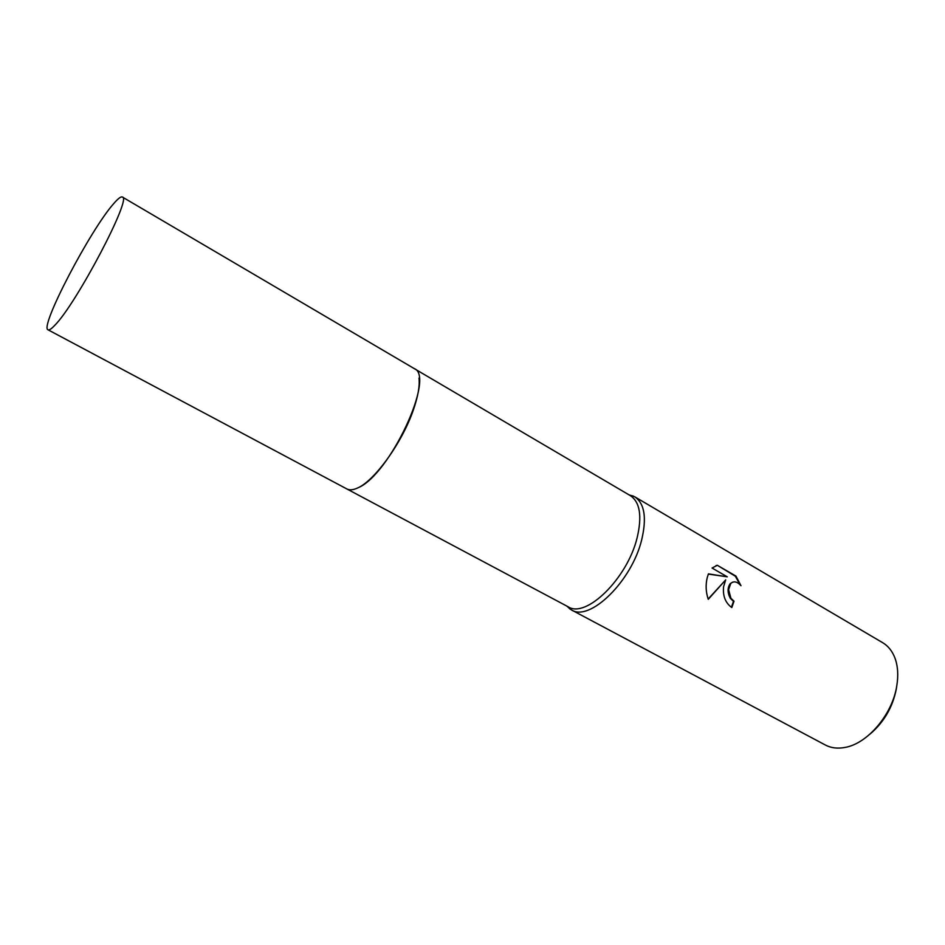 <?xml version="1.0" encoding="UTF-8"?>
<svg xmlns="http://www.w3.org/2000/svg" width="945" height="945" viewBox="0 0 945 945"><rect width="100%" height="100%" fill="white"/><g stroke="black" fill="none" stroke-linecap="round" stroke-linejoin="round"><path stroke-width="1.42" d="M357.434 488.057C374.444 481.064 402.381 442.331 413.449 409.681C418.021 396.428 419.875 385.891 419.013 378.071M347.075 489.061L568.122 606.773C585.912 618.821 627.279 578.612 637.107 537.859C642.246 516.206 639.989 502.126 630.35 495.641L414.442 368.727M566.634 605.981L571.359 609.879C589.562 622.188 631.756 581.305 641.69 539.796C646.888 517.754 644.549 503.413 634.686 496.775L628.897 494.778M723.575 586.75L725.689 579.887L708.266 599.319C705.809 592.066 705.49 584.766 707.285 577.407L708.431 573.875L727.272 576.828L712.069 568.039L717.326 565.287L735.931 576.084L740.986 585.711C737.171 581.518 733.757 580.773 730.757 583.478L728.607 589.633L730.91 598.268L734.017 601.221L731.796 607.541C725.429 602.945 722.689 596.023 723.575 586.75M571.359 609.879L825.351 745.014C831.068 748.027 837.624 748.83 844.995 747.436C867.475 743.691 892.316 714.574 896.746 686.046C898.506 675.486 897.915 666.19 894.986 658.145C892.316 651.129 888.205 645.967 882.642 642.671L634.686 496.775M869.861 734.218C883.835 722.393 892.635 707.356 896.285 689.106L896.687 686.46M731.383 607.304L733.474 601.363L730.367 598.398C727.366 592.739 727.319 587.814 730.213 583.62L732.859 582.073M740.018 584.636L735.364 576.237L717.326 565.287M708.159 599.024L725.677 579.887M716.771 565.441L716.015 565.594M727.272 576.828L708.337 574.087M48.041 329.805L346.756 488.896C349.603 490.396 353.359 490.03 358.013 487.785C389.635 475.122 435.822 375.838 414.146 368.538L122.366 197.032C120.972 196.347 118.101 198.521 113.754 203.565C90.448 229.576 39.206 327.478 48.041 329.805C49.164 330.384 51.361 328.931 54.633 325.47C76.179 304.243 132.583 196.843 122.366 197.032M629.358 495.05L633.41 496.101M567.106 606.241L570.118 609.147"/></g></svg>
